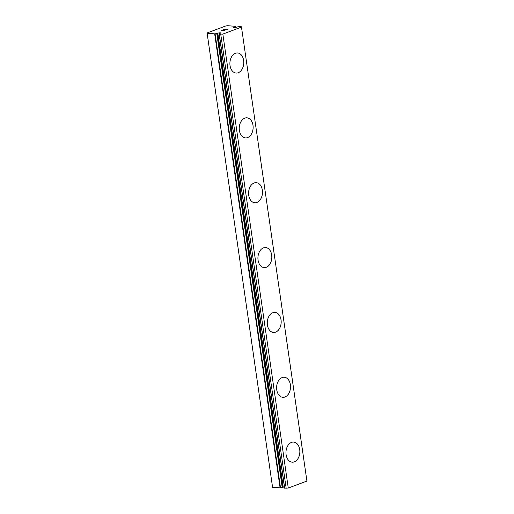 <?xml version="1.0" encoding="UTF-8"?>
<svg xmlns="http://www.w3.org/2000/svg" width="514" height="514" viewBox="0 0 514 514"><rect width="100%" height="100%" fill="white"/><g stroke="black" fill="none" stroke-linecap="round" stroke-linejoin="round"><path stroke-width="0.77" d="M284.396 486.899A1.51 0.328 -8.2 0 0 283.94 486.996A1.51 0.328 -8.2 0 0 283.259 487.253L217.84 33.275L216.799 33.596A3.187 0.694 -8.2 0 0 215.103 33.847L207.148 33.352L207.084 32.941L225.73 25.97L227.612 25.7L235.258 26.31A3.187 0.694 -8.2 0 0 235.149 26.535A3.187 0.694 -8.2 0 0 235.264 26.689L234.532 27.03A1.51 0.328 -8.2 0 0 233.722 27.448A1.51 0.328 -8.2 0 0 235.907 27.435A1.51 0.328 -8.2 0 0 236.588 27.178L237.629 26.856A3.187 0.694 -8.2 0 0 239.325 26.599L241.22 26.67L241.49 27.094L222.851 34.065L219.176 34.136A3.187 0.694 -8.2 0 0 219.285 33.918A3.187 0.694 -8.2 0 0 219.163 33.763L219.902 33.416A1.51 0.328 -8.2 0 0 220.705 33.005A1.51 0.328 -8.2 0 0 218.521 33.018A1.51 0.328 -8.2 0 0 217.84 33.275M237.545 52.961A10.068 6.945 -85.9 0 1 243.642 60.453A10.068 6.945 -85.9 0 1 236.119 73.052A10.068 6.945 -85.9 0 1 230.021 65.554A10.068 6.945 -85.9 0 1 237.558 52.961A10.068 6.945 -85.9 0 1 243.662 60.453A10.068 6.945 -85.9 0 1 236.132 73.052M246.893 117.815A10.068 6.945 -85.9 0 1 252.984 125.307A10.068 6.945 -85.9 0 1 245.461 137.906A10.068 6.945 -85.9 0 1 239.37 130.408A10.068 6.945 -85.9 0 1 246.906 117.815A10.068 6.945 -85.9 0 1 253.01 125.307A10.068 6.945 -85.9 0 1 245.474 137.906M256.235 182.669A10.068 6.945 -85.9 0 1 262.333 190.161A10.068 6.945 -85.9 0 1 254.809 202.76A10.068 6.945 -85.9 0 1 248.712 195.262A10.068 6.945 -85.9 0 1 256.248 182.669A10.068 6.945 -85.9 0 1 262.358 190.161A10.068 6.945 -85.9 0 1 254.822 202.76M265.584 247.523A10.068 6.945 -85.9 0 1 271.675 255.015A10.068 6.945 -85.9 0 1 264.151 267.614A10.068 6.945 -85.9 0 1 258.06 260.116A10.068 6.945 -85.9 0 1 265.597 247.523A10.068 6.945 -85.9 0 1 271.7 255.015A10.068 6.945 -85.9 0 1 264.164 267.614M281.023 319.869A10.068 6.945 -85.9 0 1 273.499 332.468A10.068 6.945 -85.9 0 1 267.402 324.97A10.068 6.945 -85.9 0 1 274.939 312.377A10.068 6.945 -85.9 0 1 281.023 319.869M274.939 312.377A10.068 6.945 -85.9 0 1 281.049 319.869A10.068 6.945 -85.9 0 1 273.512 332.468M284.287 377.231A10.068 6.945 -85.9 0 1 290.391 384.723A10.068 6.945 -85.9 0 1 282.848 397.322A10.068 6.945 -85.9 0 1 276.75 389.83A10.068 6.945 -85.9 0 1 284.287 377.231A10.068 6.945 -85.9 0 1 290.371 384.723A10.068 6.945 -85.9 0 1 282.861 397.322M293.629 442.085A10.068 6.945 -85.9 0 1 299.739 449.583A10.068 6.945 -85.9 0 1 292.203 462.176A10.068 6.945 -85.9 0 1 286.099 454.684A10.068 6.945 -85.9 0 1 293.629 442.085A10.068 6.945 -85.9 0 1 299.713 449.577A10.068 6.945 -85.9 0 1 292.19 462.176M207.084 32.941L272.568 487.33L280.522 487.831L215.103 33.847M219.182 34.194L284.576 488.146L288.27 488.043L306.916 481.072L241.49 27.094M280.522 487.831A3.187 0.694 -8.2 0 1 282.218 487.574L283.259 487.253M227.599 29.375L226.128 29.934L227.599 29.375L225.363 29.574M226.16 29.272L223.23 29.722L224.907 29.099L227.998 29.317L226.115 29.928M227.985 29.324L224.914 29.105L223.243 29.728M224.4 30.397L221.354 30.422L224.027 30.512M224.046 30.615L221.181 30.499M234.615 27.621L234.532 27.03M288.27 488.043L222.851 34.065M286.176 488.3L220.757 34.322M272.568 487.33L207.148 33.352M235.271 26.285L235.451 27.531L235.258 26.31M235.386 27.538L235.271 26.734M235.277 27.557L235.168 26.792M284.717 488.197L219.298 34.213M219.208 34.097L219.163 33.763M282.623 487.49L217.204 33.513M282.218 487.574L216.799 33.596M280.091 487.87L214.672 33.885M235.399 27.538L235.283 26.709M284.576 488.146L219.157 34.168M219.202 34.11L219.144 33.744"/></g></svg>
